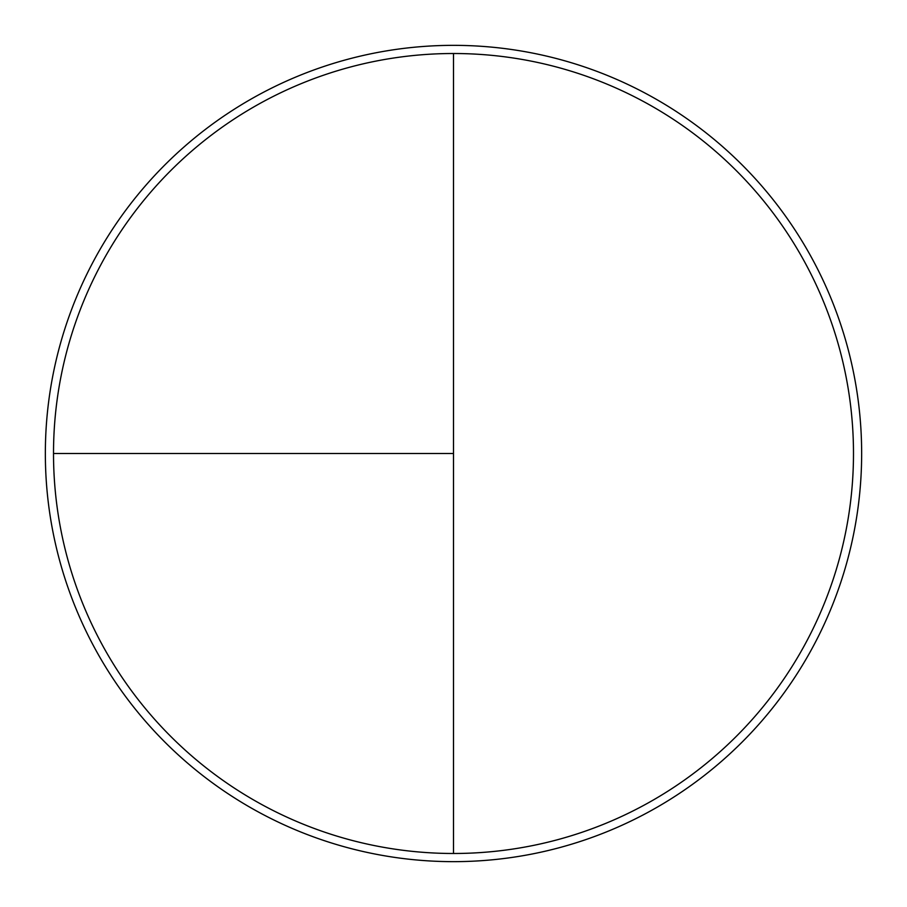 <?xml version="1.0" encoding="UTF-8"?>
<svg xmlns="http://www.w3.org/2000/svg" width="907" height="907" viewBox="0 0 907 907"><rect width="100%" height="100%" fill="white"/><g stroke="black" fill="none" stroke-linecap="round" stroke-linejoin="round"><path stroke-width="1.36" d="M453.5 45.35A408.15 408.15 0 0 0 45.35 453.5A408.15 408.15 0 0 0 453.5 861.65A408.15 408.15 0 0 0 861.65 453.5A408.15 408.15 0 0 0 453.5 45.35M53.513 453.5L453.5 453.5L453.5 53.513A399.987 399.987 0 0 0 53.513 453.5A399.987 399.987 0 0 0 453.5 853.487A399.987 399.987 0 0 0 853.487 453.5A399.987 399.987 0 0 0 453.5 53.513L453.5 853.487"/></g></svg>
